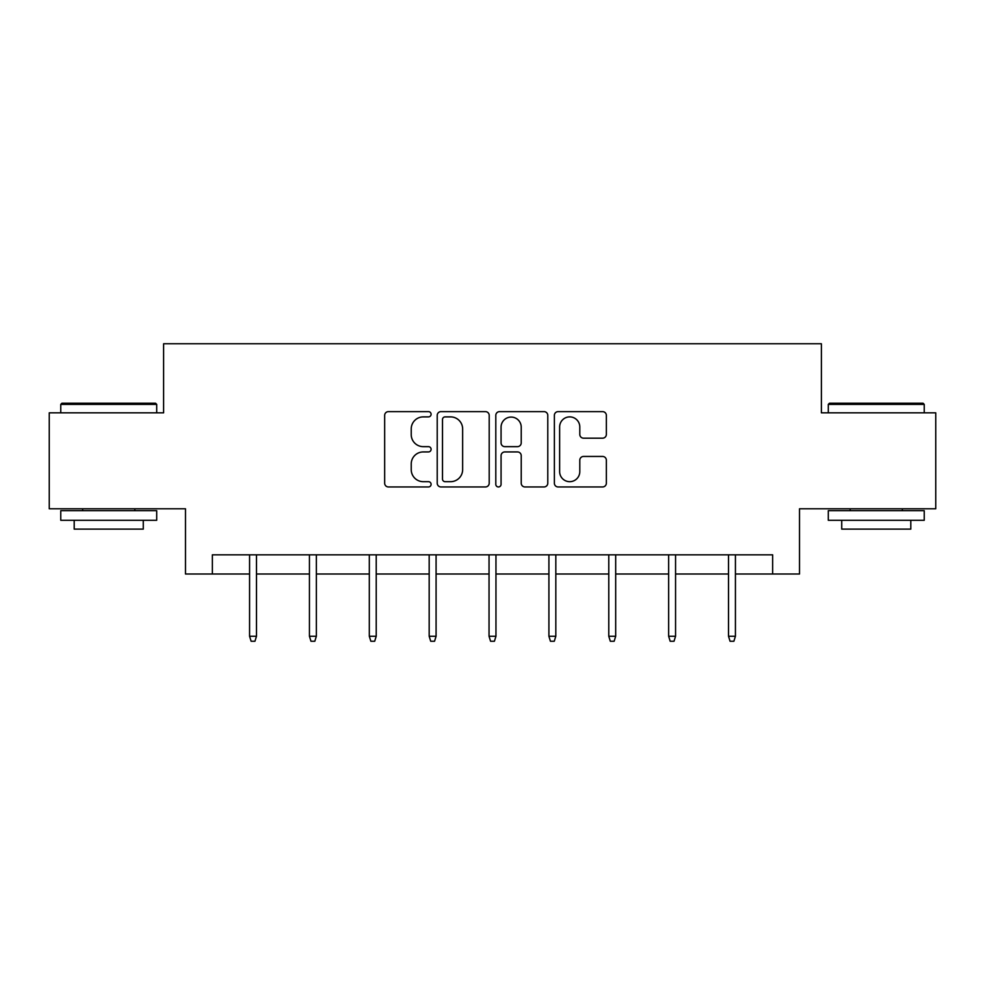 <?xml version="1.0" encoding="UTF-8"?>
<svg xmlns="http://www.w3.org/2000/svg" width="985" height="985" viewBox="0 0 985 985"><rect width="100%" height="100%" fill="white"/><g stroke="black" fill="none" stroke-linecap="round" stroke-linejoin="round"><path stroke-width="1.48" d="M431.098 414.254A2.635 2.635 0 0 0 428.463 411.619L388.435 411.619A3.768 3.768 0 0 0 384.667 415.387L384.667 483.192A3.768 3.768 0 0 0 388.435 486.959L428.463 486.959A2.635 2.635 0 0 0 431.098 484.325A2.635 2.635 0 0 0 428.463 481.677L423.279 481.677A12.054 12.054 0 0 1 411.225 469.623L411.225 463.984A12.054 12.054 0 0 1 423.279 451.93L428.463 451.93A2.635 2.635 0 0 0 431.098 449.283A2.635 2.635 0 0 0 428.463 446.648L423.279 446.648A12.054 12.054 0 0 1 411.225 434.594L411.225 428.943A12.054 12.054 0 0 1 423.279 416.889L428.463 416.889A2.635 2.635 0 0 0 431.098 414.254M602.586 438.177A3.768 3.768 0 0 0 606.354 434.41L606.354 415.387A3.768 3.768 0 0 0 602.586 411.619L558.138 411.619A3.768 3.768 0 0 0 554.37 415.387L554.37 483.192A3.768 3.768 0 0 0 558.138 486.959L602.586 486.959A3.768 3.768 0 0 0 606.354 483.192L606.354 460.217A3.768 3.768 0 0 0 602.586 456.449L583.563 456.449A3.768 3.768 0 0 0 579.796 460.217L579.796 471.606A10.072 10.072 0 0 1 569.724 481.677A10.072 10.072 0 0 1 559.64 471.606L559.64 426.973A10.072 10.072 0 0 1 569.724 416.889A10.072 10.072 0 0 1 579.796 426.973L579.796 434.41A3.768 3.768 0 0 0 583.563 438.177L602.586 438.177M212.354 574.009L212.354 554.826L772.646 554.826L772.646 574.009L799.512 574.009L799.512 508.777L935.75 508.777L935.75 412.826L821.391 412.826L821.391 343.753L163.608 343.753L163.608 412.826L49.25 412.826L49.25 508.777L185.488 508.777L185.488 574.009L249.574 574.009M489.2 415.387A3.768 3.768 0 0 0 485.433 411.619L440.985 411.619A3.768 3.768 0 0 0 437.217 415.387L437.217 483.192A3.768 3.768 0 0 0 440.985 486.959L485.433 486.959A3.768 3.768 0 0 0 489.2 483.192L489.2 415.387M499.567 411.619L544.015 411.619A3.768 3.768 0 0 1 547.783 415.387L547.783 483.192A3.768 3.768 0 0 1 544.015 486.959L524.993 486.959A3.768 3.768 0 0 1 521.225 483.192L521.225 455.686A3.768 3.768 0 0 0 517.457 451.93L504.837 451.93A3.768 3.768 0 0 0 501.069 455.686L501.069 484.325A2.635 2.635 0 0 1 498.435 486.959A2.635 2.635 0 0 1 495.8 484.325L495.8 415.387A3.768 3.768 0 0 1 499.567 411.619M256.482 574.009L309.438 574.009M316.357 574.009L369.313 574.009M376.221 574.009L429.177 574.009M436.084 574.009L489.04 574.009M495.96 574.009L548.916 574.009M555.823 574.009L608.779 574.009M615.687 574.009L668.643 574.009M675.562 574.009L728.518 574.009M735.426 574.009L772.646 574.009M445.134 416.889A2.635 2.635 0 0 0 442.499 419.524L442.499 479.042A2.635 2.635 0 0 0 445.134 481.677L450.588 481.677A12.054 12.054 0 0 0 462.642 469.623L462.642 428.943A12.054 12.054 0 0 0 450.588 416.889L445.134 416.889M521.225 427.158A10.072 10.072 0 0 0 511.141 417.086A10.072 10.072 0 0 0 501.069 427.158L501.069 442.881A3.768 3.768 0 0 0 504.837 446.648L517.457 446.648A3.768 3.768 0 0 0 521.225 442.881L521.225 427.158M249.574 636.261L251.113 641.247L254.943 641.247L256.482 636.261L249.574 636.261L249.574 554.826M256.482 636.261L256.482 554.826M61.92 403.234L155.556 403.234L156.701 404.392L60.762 404.392L61.92 403.234M108.732 520.289L60.762 520.289L60.762 510.686L156.701 510.686L156.701 520.289L108.732 520.289M143.268 520.289L143.268 529.117L74.195 529.117L74.195 520.289M829.444 403.234L923.08 403.234L924.238 404.392L828.299 404.392L829.444 403.234M876.268 520.289L828.299 520.289L828.299 510.686L924.238 510.686L924.238 520.289L876.268 520.289M910.805 520.289L910.805 529.117L841.732 529.117L841.732 520.289M309.438 636.261L310.977 641.247L314.818 641.247L316.357 636.261L309.438 636.261L309.438 554.826M316.357 636.261L316.357 554.826M369.313 636.261L370.84 641.247L374.682 641.247L376.221 636.261L369.313 636.261L369.313 554.826M376.221 636.261L376.221 554.826M429.177 636.261L430.716 641.247L434.557 641.247L436.084 636.261L429.177 636.261L429.177 554.826M436.084 636.261L436.084 554.826M489.04 636.261L490.579 641.247L494.421 641.247L495.96 636.261L489.04 636.261L489.04 554.826M495.96 636.261L495.96 554.826M548.916 636.261L550.443 641.247L554.284 641.247L555.823 636.261L548.916 636.261L548.916 554.826M555.823 636.261L555.823 554.826M608.779 636.261L610.318 641.247L614.16 641.247L615.687 636.261L608.779 636.261L608.779 554.826M615.687 636.261L615.687 554.826M668.643 636.261L670.182 641.247L674.023 641.247L675.562 636.261L668.643 636.261L668.643 554.826M675.562 636.261L675.562 554.826M728.518 636.261L730.057 641.247L733.887 641.247L735.426 636.261L728.518 636.261L728.518 554.826M735.426 636.261L735.426 554.826M60.762 412.826L60.762 404.392M82.642 510.686L82.642 508.777M134.834 510.686L134.834 508.777M156.701 412.826L156.701 404.392M828.299 412.826L828.299 404.392M850.166 510.686L850.166 508.777M902.358 510.686L902.358 508.777M924.238 412.826L924.238 404.392"/></g></svg>
